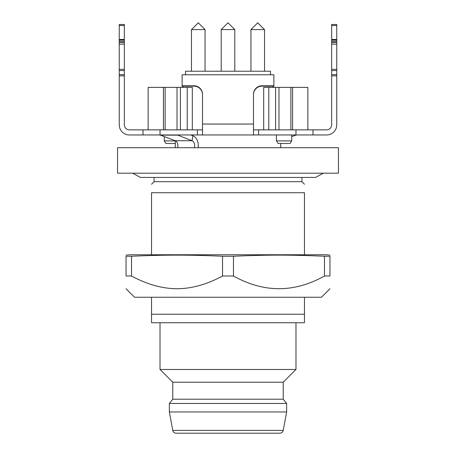 <?xml version="1.0" encoding="UTF-8"?>
<svg xmlns="http://www.w3.org/2000/svg" width="456" height="456" viewBox="0 0 456 456"><rect width="100%" height="100%" fill="white"/><g stroke="black" fill="none" stroke-linecap="round" stroke-linejoin="round"><path stroke-width="0.68" d="M117.54 147.704L338.46 147.704L338.46 173.195L117.54 173.195L117.54 147.704M194.381 147.704A5.096 3.602 90 0 0 192.016 140.722L192.951 135.797A10.197 7.21 -90 0 1 198.143 147.704M177.293 134.959L192.016 140.722L175.19 140.722A5.096 3.602 -90 0 1 177.555 147.704M291.726 136.583L296.491 134.959M192.951 135.797L190.733 134.959M175.19 140.722L160.438 135.13A5.096 3.602 -90 0 0 159.509 134.959M253.49 129.863L258.586 129.863L258.586 134.959L197.414 134.959L197.414 129.863L180.416 129.863L187.216 129.863L187.216 87.375L180.416 87.375L180.416 129.863L129.436 129.863A5.096 5.096 0 0 1 124.34 124.762L124.34 74.647L119.238 74.647L119.238 70.549L124.34 70.549L124.34 69.346L119.238 69.346L119.238 70.549M197.414 129.863L202.51 129.863M336.762 42.522L331.66 42.522L331.66 41.496L336.762 41.496L336.762 74.647L331.66 74.647L331.66 124.762A5.096 5.096 0 0 1 326.564 129.863L278.981 129.863L278.981 87.375L275.584 87.375L275.584 129.863L258.586 129.863M160.438 135.13L177.264 135.13A5.096 3.602 90 0 0 176.329 134.959M160.027 129.863L160.027 134.959L143.03 134.959L143.03 129.863M119.238 74.647L119.238 124.762A10.197 10.197 0 0 0 129.436 134.959L143.03 134.959M312.97 129.863L312.97 134.959L326.564 134.959A10.197 10.197 0 0 0 336.762 124.762L336.762 74.647M312.97 134.959L258.586 134.959M160.027 134.959L197.414 134.959M203.49 134.959L253.49 134.959L253.49 124.049L202.51 124.049L202.51 94.272A8.499 8.476 180 0 0 194.011 85.796L194.011 86.155C196.342 86.19 198.349 87.016 200.019 88.635C201.643 90.299 202.475 92.3 202.51 94.631M119.238 40.157L124.34 40.157L124.34 24.499L119.238 24.499L119.238 41.496L124.34 41.496L124.34 42.522L119.238 42.522L119.238 44.164L124.34 44.164L124.34 42.522M124.34 40.157L124.34 41.496M124.34 44.164L124.34 69.346M124.34 70.549L124.34 74.647M253.49 94.631C253.525 92.3 254.357 90.305 255.981 88.635C257.651 87.016 259.652 86.19 261.989 86.155L273.885 86.155L272.659 86.155L273.885 87.375L272.659 86.155M183.34 86.155L182.115 87.375L183.34 86.155L182.115 86.155L194.011 86.155M331.66 74.647L331.66 42.522M336.762 41.496L336.762 24.499L331.66 24.499L331.66 41.496M202.51 134.959L202.51 124.049M119.238 69.346L119.238 44.164M119.238 42.522L119.238 41.496M261.989 86.155L261.989 85.796A8.499 8.476 0 0 0 253.49 94.272L253.49 124.049M261.989 85.796L273.885 85.796L273.885 86.155M273.885 85.796L273.885 74.778L182.115 74.778L182.115 86.155M182.115 85.796L194.011 85.796M304.471 254.767L304.471 192.74C304.471 181.454 304.471 181.454 304.471 192.74C304.471 181.454 304.471 181.454 304.471 192.74L151.529 192.74L151.529 254.767M301.923 177.441L301.923 181.693L154.077 181.693L151.529 184.241M151.529 192.74C151.529 181.249 151.529 181.249 151.529 192.74C151.529 181.249 151.529 181.249 151.529 192.74M126.038 255.138L130.285 254.767L325.715 254.767L329.962 255.138M233.472 256.249L233.472 276.005C263.813 292.929 294.148 292.929 324.49 276.005L329.962 276.005C329.962 292.929 329.962 292.929 329.962 276.005C329.962 292.929 329.962 292.929 329.962 276.005L329.962 256.249C329.962 254.744 329.962 254.744 329.962 256.249C329.962 254.744 329.962 254.744 329.962 256.249L324.49 256.249C289.383 254.744 268.664 254.744 233.472 256.249L222.528 256.249C205.57 255.48 190.397 255.109 177.019 255.138C163.636 255.109 148.468 255.48 131.51 256.249L126.038 256.249C126.038 254.744 126.038 254.744 126.038 256.249C126.038 254.744 126.038 254.744 126.038 256.249L126.038 276.005C126.038 292.934 126.038 292.934 126.038 276.005C126.038 292.934 126.038 292.934 126.038 276.005L131.51 276.005L131.51 256.249M131.51 276.005C147.031 284.407 162.205 288.659 177.019 288.751C191.833 288.659 207.007 284.407 222.528 276.005L222.528 256.249M233.472 276.005L222.528 276.005M324.49 256.249L324.49 276.005M126.038 288.756L134.531 297.249L321.469 297.249L329.962 288.751M151.529 297.249L151.529 322.74L304.471 322.74L304.471 297.249M304.471 314.241L151.529 314.241M295.972 322.74L295.972 369.474L160.027 369.474L160.027 322.74M160.027 369.474L172.773 382.219L283.227 382.219L295.972 369.474M283.227 382.219L283.227 399.211L172.773 399.211L169.37 403.463L169.37 411.956L286.63 411.956L286.63 403.463L169.37 403.463M283.227 430.418A3.397 3.397 0 0 1 279.887 433.2L176.113 433.2A3.397 3.397 0 0 1 172.773 430.418L283.227 430.418L286.63 411.956M228 433.2L178.718 433.2M175.321 140.773L175.321 147.704M280.679 143.458L280.679 147.704M275.584 87.375L268.784 87.375L268.784 129.863L278.981 129.863M307.868 129.863L307.868 87.375L292.575 87.375L292.575 129.863M268.784 87.375L263.688 87.375L263.688 129.863M270.482 74.778L270.482 71.233L185.518 71.233L185.518 74.778M291.726 134.959L291.726 140.904L276.433 140.904L276.433 134.959M192.312 129.863L192.312 87.375L187.216 87.375M180.416 87.375L148.132 87.375L148.132 129.863M164.274 136.583L164.274 140.904L175.321 140.904M276.433 140.904L278.131 143.458L290.027 143.458L291.726 140.904M164.274 140.904L165.973 143.458L175.321 143.458M221.2 29.6L228 22.8L234.8 29.6L221.2 29.6L221.2 71.233M191.463 29.6L198.263 22.8L205.057 29.6L191.463 29.6L191.463 71.233M264.508 29.6L257.737 22.8L264.537 29.6L250.942 29.6L250.942 71.233M205.057 29.6L205.057 71.233M234.8 29.6L234.8 71.233M163.425 87.375L163.425 129.863M177.019 87.375L177.019 129.863M292.575 87.375L278.981 87.375M295.972 129.863L295.972 134.959M119.238 75.85L124.34 75.85M119.238 39.467L124.34 39.467M119.238 25.507L124.34 25.507M331.66 75.85L336.762 75.85M336.762 25.507L331.66 25.507M336.762 39.467L331.66 39.467M331.66 40.157L336.762 40.157M336.762 44.164L331.66 44.164M336.762 69.346L331.66 69.346M336.762 70.549L331.66 70.549M165.123 87.375L165.123 129.863M290.877 87.375L290.877 129.863M301.923 181.693L304.471 184.241M172.773 382.219L172.773 399.211M283.227 399.211L286.63 403.463M172.773 430.418L169.37 411.956M154.077 177.441L154.077 181.693M257.737 22.8L250.942 29.6M264.537 29.6L264.537 71.233M323.35 173.195L315.518 177.441L140.482 177.441L132.65 173.195M151.198 177.441L140.482 177.441"/></g></svg>
